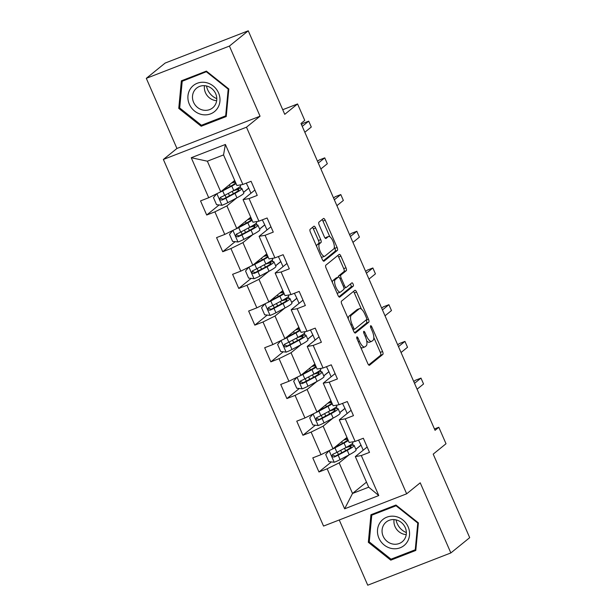 <?xml version="1.0" encoding="UTF-8"?>
<svg xmlns="http://www.w3.org/2000/svg" width="616" height="616" viewBox="0 0 616 616"><rect width="100%" height="100%" fill="white"/><g stroke="black" fill="none" stroke-linecap="round" stroke-linejoin="round"><path stroke-width="0.92" d="M356.864 336.929A1.771 0.639 68.8 0 0 357.057 338.962L367.775 363.509A2.533 0.916 68.8 0 0 369.431 365.273A2.533 0.916 68.8 0 0 369.523 365.219L382.836 354.423A2.533 0.916 68.8 0 0 382.567 351.513L371.848 326.973A1.771 0.639 68.8 0 0 370.686 325.733A1.771 0.639 68.8 0 0 370.624 325.772A1.771 0.639 68.8 0 0 370.809 327.812L372.203 330.985A8.116 2.918 68.8 0 1 373.065 340.294L371.956 341.195A8.116 2.918 68.8 0 1 371.656 341.364A8.116 2.918 68.8 0 1 366.358 335.72L364.972 332.548A1.771 0.639 68.8 0 0 363.81 331.316A1.771 0.639 68.8 0 0 363.748 331.354A1.771 0.639 68.8 0 0 363.933 333.387L365.319 336.559A8.116 2.918 68.8 0 1 366.181 345.876L365.072 346.77A8.116 2.918 68.8 0 1 364.78 346.947A8.116 2.918 68.8 0 1 359.475 341.303L358.089 338.122A1.771 0.639 68.8 0 0 356.926 336.89A1.771 0.639 68.8 0 0 356.864 336.929M315.623 227.966A2.533 0.916 68.8 0 0 313.968 226.203A2.533 0.916 68.8 0 0 313.875 226.257L310.141 229.291A2.533 0.916 68.8 0 0 310.41 232.194L322.314 259.452A2.533 0.916 68.8 0 0 323.97 261.215A2.533 0.916 68.8 0 0 324.062 261.161L337.375 250.365A2.533 0.916 68.8 0 0 337.106 247.455L325.202 220.205A2.533 0.916 68.8 0 0 323.546 218.441A2.533 0.916 68.8 0 0 323.454 218.495L318.942 222.153A2.533 0.916 68.8 0 0 319.211 225.063L324.309 236.721A2.533 0.916 68.8 0 0 325.964 238.484A2.533 0.916 68.8 0 0 326.056 238.43L328.29 236.621A6.784 2.441 68.8 0 1 328.536 236.475A6.784 2.441 68.8 0 1 333.125 241.549A6.784 2.441 68.8 0 1 333.695 248.98L324.925 256.087A6.784 2.441 68.8 0 1 324.678 256.225A6.784 2.441 68.8 0 1 320.097 251.151A6.784 2.441 68.8 0 1 319.527 243.728L320.99 242.542A2.533 0.916 68.8 0 0 320.72 239.632L315.623 227.966L313.375 228.844A2.533 0.916 68.8 0 0 312.466 227.404M339.247 519.981L367.744 585.2L450.858 552.937L469.7 537.66L433.202 454.131L446.015 443.743L438.815 427.265L435.05 430.322L300.993 123.477L304.758 120.42L297.567 103.95L282.729 109.71M229.414 46.077L146.3 78.34L176.938 148.464L260.052 116.201L229.414 46.077L248.256 30.8L284.754 114.337L297.567 103.95M260.052 116.201L246.485 127.196L406.66 493.809L323.546 526.072L163.371 159.459L246.485 127.196M450.858 552.937L420.22 482.813L406.66 493.809M341.518 301.124A2.533 0.916 68.8 0 0 341.788 304.027L353.7 331.285A2.533 0.916 68.8 0 0 355.355 333.048A2.533 0.916 68.8 0 0 355.447 332.994L368.761 322.199A2.533 0.916 68.8 0 0 368.491 319.288L356.587 292.038A2.533 0.916 68.8 0 0 354.931 290.275A2.533 0.916 68.8 0 0 354.839 290.329L341.518 301.124M338.007 295.364L326.103 268.114A2.533 0.916 68.8 0 1 325.833 265.203L339.147 254.408A2.533 0.916 68.8 0 1 339.239 254.354A2.533 0.916 68.8 0 1 340.894 256.117L345.992 267.783A2.533 0.916 68.8 0 1 346.261 270.694L340.856 275.067A2.533 0.916 68.8 0 0 341.125 277.978L344.506 285.716A2.533 0.916 68.8 0 0 346.169 287.48A2.533 0.916 68.8 0 0 346.261 287.426L351.882 282.867A1.771 0.639 68.8 0 1 351.944 282.829A1.771 0.639 68.8 0 1 353.145 284.161A1.771 0.639 68.8 0 1 353.291 286.101L339.755 297.081A2.533 0.916 68.8 0 1 339.662 297.135A2.533 0.916 68.8 0 1 338.007 295.364M146.3 78.34L165.142 63.063L248.256 30.8M219.111 204.959L206.699 215.023L214.892 211.842L224.763 234.427L216.562 237.614L222.73 251.728L230.931 248.548L240.802 271.14L232.602 274.32L238.769 288.442L246.97 285.254L256.841 307.846L248.641 311.034L254.808 325.148L263.009 321.968L272.88 344.56L264.68 347.74L270.848 361.861L279.048 358.674L288.912 381.265L280.719 384.446L286.887 398.567L295.087 395.387L304.951 417.971L296.75 421.159L302.926 435.273L311.119 432.093L320.99 454.685L312.789 457.865L318.957 471.987L327.158 468.799L344.637 508.808L378.778 495.549L368.699 487.179L355.332 456.595L367.159 447M206.699 215.023L200.531 200.901L208.724 197.721L191.253 157.719L225.394 144.467L242.873 184.469L251.066 181.289L257.242 195.403L249.041 198.583L258.905 221.175L267.105 217.995L273.273 232.109L265.08 235.297L274.944 257.888L283.144 254.701L289.312 268.822L281.112 272.002L290.983 294.594L299.184 291.414L305.351 305.528L297.151 308.716L307.022 331.3L315.223 328.12L321.39 342.242L313.19 345.422L323.061 368.014L331.262 364.826L337.429 378.948L329.229 382.128L339.1 404.72L347.293 401.54L353.461 415.654L345.268 418.842L355.132 441.426L363.332 438.245L369.5 452.367L361.299 455.547L378.778 495.549M250.735 217.171L236.767 228.498L226.896 205.906L236.706 197.952M243.59 192.369L248.749 188.188L250.951 193.239M254.893 190.044L243.066 199.63L252.937 222.222L258.905 221.175M226.896 205.906L214.892 211.842M236.767 228.498L224.763 234.427M249.041 198.583L243.066 199.63M266.774 253.884L252.799 265.211L242.935 242.619L252.745 234.665M259.629 229.083L264.788 224.902L266.99 229.945M270.932 226.75L259.105 236.336L268.976 258.928L274.944 257.888M242.935 242.619L230.931 248.548M252.799 265.211L240.802 271.14M265.08 235.297L259.105 236.336M282.806 290.59L268.838 301.917L258.966 279.325L268.784 271.371M275.668 265.789L280.827 261.608L283.029 266.651M286.971 263.455L275.144 273.05L285.015 295.642L290.983 294.594M258.966 279.325L246.97 285.254M268.838 301.917L256.841 307.846M281.112 272.002L275.144 273.05M298.845 327.304L284.877 338.623L275.005 316.031L284.823 308.077M291.707 302.502L296.866 298.313L299.068 303.365M303.01 300.169L291.183 309.756L301.047 332.347L307.022 331.3M275.005 316.031L263.009 321.968M284.877 338.623L272.88 344.56M297.151 308.716L291.183 309.756M314.884 364.01L300.916 375.337L291.045 352.745L300.854 344.791M307.746 339.208L312.897 335.027L315.107 340.07M319.05 336.875L307.222 346.469L317.086 369.053L323.061 368.014M291.045 352.745L279.048 358.674M300.916 375.337L288.912 381.265M313.19 345.422L307.222 346.469M330.923 400.716L316.955 412.042L307.084 389.451L316.894 381.497M323.777 375.914L328.936 371.733L331.146 376.784M335.081 373.589L323.254 383.175L333.125 405.767L339.1 404.72M307.084 389.451L295.087 395.387M316.955 412.042L304.951 417.971M329.229 382.128L323.254 383.175M346.962 437.429L332.986 448.748L323.123 426.164L332.933 418.202M339.816 412.628L344.975 408.447L347.178 413.49M351.12 410.295L339.293 419.881L349.164 442.473L355.132 441.426M323.123 426.164L311.119 432.093M332.986 448.748L320.99 454.685M345.268 418.842L339.293 419.881M366.489 482.135L352.521 493.462L339.162 462.87L348.972 454.916M355.856 449.333L361.014 445.152L363.217 450.196M339.162 462.87L327.158 468.799M368.699 487.179L352.521 493.462L344.637 508.808M361.299 455.547L355.332 456.595M176.938 148.464L163.371 159.459M438.815 427.265L434.457 428.959M242.873 184.469L236.898 185.508L223.539 154.924L207.361 161.2L220.728 191.792L234.696 180.465M248.749 188.188L246.285 183.144M264.788 224.902L262.316 219.85M280.827 261.608L278.355 256.564M296.866 298.313L294.394 293.27M312.897 335.027L310.433 329.976M328.936 371.733L326.472 366.689M344.975 408.447L342.511 403.395M361.014 445.152L358.543 440.101M225.394 144.467L223.539 154.924M207.361 161.2L191.253 157.719M220.728 191.792L208.724 197.721M353.122 445.199L352.375 443.505M360.791 445.237L355.825 449.264M331.377 461.923L318.957 471.987M315.338 425.209L302.926 435.273M344.752 408.531L339.786 412.558M337.083 408.493L336.344 406.799M299.299 388.504L286.887 398.567M328.713 371.818L323.747 375.845M321.044 371.787L320.305 370.093M283.26 351.79L270.848 361.861M312.674 335.112L307.715 339.139M305.005 335.073L304.265 333.379M267.221 315.084L254.808 325.148M296.635 298.406L291.676 302.425M288.966 298.367L288.226 296.673M251.189 278.378L238.769 288.442M280.603 261.692L275.637 265.719M272.926 261.661L272.187 259.967M235.15 241.665L222.73 251.728M264.564 224.986L259.598 229.013M256.895 224.948L256.156 223.254M248.525 188.28L243.559 192.3M240.856 188.242L240.117 186.548M418.395 522.876L395.965 505.028L370.932 514.745L368.337 542.311L390.775 560.16L415.8 550.442L418.395 522.876M181.358 80.827L178.763 108.393L201.201 126.241L226.226 116.532L228.821 88.966L206.391 71.109L181.358 80.827M392.877 558.458L390.775 560.16M369.3 541.533L368.337 542.311M203.303 124.54L201.201 126.241M179.726 107.615L178.763 108.393M360.676 347.255A8.116 2.918 68.8 0 0 362.531 347.817L364.78 346.947M366.682 340.84A8.116 2.918 68.8 0 0 369.415 342.242L371.656 341.364M368.684 364.942L380.596 355.293A2.533 0.916 68.8 0 0 380.326 352.383L373.835 337.53M361.438 309.163L354.339 292.908A2.533 0.916 68.8 0 0 353.43 291.468M354.608 332.725L366.512 323.069A2.533 0.916 68.8 0 0 366.243 320.166L366.15 319.943M353.623 327.905A1.771 0.639 68.8 0 0 354.785 329.137A1.771 0.639 68.8 0 0 354.847 329.098L366.535 319.627A1.771 0.639 68.8 0 0 366.351 317.587L364.888 314.237A8.116 2.918 68.8 0 0 359.582 308.593A8.116 2.918 68.8 0 0 359.29 308.77L351.297 315.246A8.116 2.918 68.8 0 0 352.16 324.555L353.623 327.905L352.421 328.366M359.582 308.593L357.334 309.471A8.116 2.918 68.8 0 0 357.041 309.64L359.29 308.77M348.279 318.88A8.116 2.918 68.8 0 1 349.049 316.116L357.041 309.64M338.392 277.077A2.533 0.916 68.8 0 1 338.615 275.945L344.013 271.564A2.533 0.916 68.8 0 0 343.743 268.653L338.646 256.988A2.533 0.916 68.8 0 0 337.737 255.548M346.169 287.48L343.967 288.334A2.533 0.916 68.8 0 0 344.013 288.296M338.916 296.804L351.043 286.979A1.771 0.639 68.8 0 0 351.128 285.739A1.771 0.639 68.8 0 0 350.365 284.099M335.258 279.61A6.784 2.441 68.8 0 0 335.828 287.041A6.784 2.441 68.8 0 0 340.409 292.115A6.784 2.441 68.8 0 0 340.656 291.969L343.743 289.466A2.533 0.916 68.8 0 0 343.474 286.555L340.094 278.817A2.533 0.916 68.8 0 0 338.438 277.054A2.533 0.916 68.8 0 0 338.346 277.108L335.258 279.61L333.01 280.488A6.784 2.441 68.8 0 0 332.363 282.451M336.829 292.677A6.784 2.441 68.8 0 0 338.161 292.985L340.409 292.115M336.29 277.908A2.533 0.916 68.8 0 0 336.19 277.931A2.533 0.916 68.8 0 0 336.097 277.978L338.346 277.108M333.01 280.488L336.097 277.978M316.639 246.462A6.784 2.441 68.8 0 1 317.279 244.598L318.741 243.412A2.533 0.916 68.8 0 0 318.472 240.502L313.375 228.844M321.175 256.834A6.784 2.441 68.8 0 0 322.438 257.095L324.678 256.225M328.536 236.475L326.295 237.345A6.784 2.441 68.8 0 0 326.049 237.491L328.29 236.621M325.217 238.161L326.049 237.491M329.799 236.737L322.953 221.075A2.533 0.916 68.8 0 0 322.045 219.635M323.231 260.891L335.135 251.236A2.533 0.916 68.8 0 0 334.865 248.333L334.334 247.116M328.975 450.735L325.725 454.577L328.813 461.638L334.334 462.246A6.845 0.731 -23.6 0 0 340.101 459.628L349.203 454.793A19.758 2.118 -23.6 0 0 356.102 449.896L354.146 445.422A19.758 2.118 -23.6 0 0 347.855 446.492M330.946 449.757A6.845 0.731 -23.6 0 0 334.958 447.863L344.059 443.027A19.758 2.118 -23.6 0 0 348.333 440.571M347.385 438.4A19.758 2.118 -23.6 0 0 344.845 439.139M334.219 447.755L342.157 443.535A16.401 1.756 -23.6 0 0 347.901 439.578M347.817 439.393A16.401 1.756 -23.6 0 0 343.759 440.024M352.598 441.872L352.914 442.604A19.758 2.118 156.4 0 1 346.015 447.501L336.913 452.329A6.845 0.731 156.4 0 1 332.925 454.223C331.477 455.932 331.893 456.872 334.157 457.049A6.845 0.731 -23.6 0 0 338.145 455.155L347.247 450.319A19.758 2.118 -23.6 0 0 354.146 445.422M345.514 447.763A16.401 1.756 156.4 0 1 351.074 446.769A16.401 1.756 156.4 0 1 345.345 450.835L335.243 456.163L333.002 455.147M417.094 389.22L423.546 383.984L420.982 378.101L415.361 380.288L413.76 381.589M332.925 454.223L332.532 454.462M420.982 378.101L414.522 383.337M406.36 532.594A16.139 14.961 51 0 1 396.057 519.881M395.033 516.393A16.786 15.562 -129 0 0 377.531 529.737A16.786 15.562 -129 0 0 392.007 548.556A16.786 15.562 -129 0 0 409.501 535.212A16.786 15.562 -129 0 0 395.033 516.393M395.349 519.742A12.713 11.781 -129 0 0 386.201 522.045A12.713 11.781 -129 0 0 382.636 534.827A12.713 11.781 -129 0 0 393.062 544.09A12.713 11.781 -129 0 0 402.21 541.787A12.713 11.781 -129 0 0 405.775 529.005A12.713 11.781 -129 0 0 395.349 519.742M394.055 519.588A12.713 11.781 -129 0 0 404.935 534.465A12.713 11.781 -129 0 0 406.229 534.611M415.253 549.765L391.006 559.182L369.261 541.888L371.779 515.176L396.034 505.767L417.771 523.061L415.253 549.765L415.916 549.233M373.581 513.713L371.779 515.176M396.458 505.42L396.034 505.767M418.195 522.715L417.771 523.061M216.786 98.676A16.139 14.961 51 0 1 207.615 89.651A16.139 14.961 51 0 1 206.483 85.971M189.343 104.227A16.786 15.562 -129 0 0 210.626 113.852A16.786 15.562 -129 0 0 218.541 92.893A16.786 15.562 -129 0 0 197.259 83.26A16.786 15.562 -129 0 0 189.343 104.227M193.578 102.294A12.713 11.781 -129 0 0 212.635 107.877A12.713 11.781 -129 0 0 215.685 93.709A12.713 11.781 -129 0 0 196.627 88.127A12.713 11.781 -129 0 0 193.578 102.294M204.481 85.67A12.713 11.781 -129 0 0 205.451 92.662A12.713 11.781 -129 0 0 216.663 100.701M206.46 71.849L228.197 89.143L225.679 115.854L201.432 125.264L179.695 107.969L182.205 81.266L206.884 71.502M228.621 88.796L228.197 89.143M226.341 115.315L225.679 115.854M184.007 79.803L182.205 81.266M312.943 414.029L309.694 417.871L312.774 424.925L318.295 425.541A6.845 0.731 -23.6 0 0 324.062 422.915L333.164 418.087A19.758 2.118 -23.6 0 0 340.063 413.19L338.107 408.716A19.758 2.118 -23.6 0 0 331.816 409.786M314.907 413.051A6.845 0.731 -23.6 0 0 318.919 411.149L328.02 406.321A19.758 2.118 -23.6 0 0 332.293 403.865M331.346 401.694A19.758 2.118 -23.6 0 0 328.805 402.433M318.179 411.049L326.118 406.83A16.401 1.756 -23.6 0 0 331.862 402.872M331.778 402.687A16.401 1.756 -23.6 0 0 327.72 403.311M336.559 405.166L336.875 405.89A19.758 2.118 156.4 0 1 329.976 410.787L320.874 415.623A6.845 0.731 156.4 0 1 316.886 417.509C315.446 419.227 315.854 420.166 318.118 420.335A6.845 0.731 -23.6 0 0 322.106 418.449L331.208 413.613A19.758 2.118 -23.6 0 0 338.107 408.716M329.475 411.057A16.401 1.756 156.4 0 1 335.035 410.063A16.401 1.756 156.4 0 1 329.306 414.121L319.204 419.457L316.963 418.433M401.055 352.514L407.515 347.278L404.943 341.395L399.33 343.574L397.72 344.875M316.886 417.509L316.493 417.748M404.943 341.395L398.483 346.631M296.904 377.315L293.655 381.158L296.735 388.219L302.256 388.827A6.845 0.731 -23.6 0 0 308.023 386.209L317.125 381.373A19.758 2.118 -23.6 0 0 324.024 376.476L322.076 372.01A19.758 2.118 -23.6 0 0 315.777 373.073M298.875 376.345A6.845 0.731 -23.6 0 0 302.887 374.443L311.989 369.608A19.758 2.118 -23.6 0 0 316.254 367.151M315.307 364.98A19.758 2.118 -23.6 0 0 312.766 365.727M302.14 374.335L310.079 370.124A16.401 1.756 -23.6 0 0 315.823 366.158M315.738 365.973A16.401 1.756 -23.6 0 0 311.681 366.605M320.52 368.453L320.836 369.184A19.758 2.118 156.4 0 1 313.937 374.081L304.835 378.917A6.845 0.731 156.4 0 1 300.847 380.804C299.407 382.513 299.815 383.46 302.086 383.629A6.845 0.731 -23.6 0 0 306.075 381.735L315.169 376.907A19.758 2.118 -23.6 0 0 322.076 372.01M313.436 374.351A16.401 1.756 156.4 0 1 318.996 373.35A16.401 1.756 156.4 0 1 313.267 377.416L303.164 382.752L300.924 381.728M385.015 315.808L391.476 310.572L388.904 304.689L383.291 306.868L381.681 308.169M300.847 380.804L300.454 381.042M388.904 304.689L382.444 309.925M280.865 340.61L277.616 344.452L280.704 351.513L286.224 352.121A6.845 0.731 -23.6 0 0 291.984 349.503L301.085 344.667A19.758 2.118 -23.6 0 0 307.985 339.77L306.036 335.296A19.758 2.118 -23.6 0 0 299.738 336.367M282.836 339.632A6.845 0.731 -23.6 0 0 286.848 337.737L295.95 332.902A19.758 2.118 -23.6 0 0 300.223 330.445M299.268 328.274A19.758 2.118 -23.6 0 0 296.727 329.013M286.109 337.63L294.04 333.41A16.401 1.756 -23.6 0 0 299.784 329.452M299.707 329.267A16.401 1.756 -23.6 0 0 295.649 329.891M304.481 331.747L304.805 332.478A19.758 2.118 156.4 0 1 297.898 337.368L288.804 342.203A6.845 0.731 156.4 0 1 284.815 344.098C283.368 345.807 283.776 346.746 286.047 346.916A6.845 0.731 -23.6 0 0 290.036 345.029L299.137 340.194A19.758 2.118 -23.6 0 0 306.036 335.296M297.397 337.637A16.401 1.756 156.4 0 1 302.957 336.644A16.401 1.756 156.4 0 1 297.228 340.71L287.133 346.038L284.885 345.022M368.976 279.094L375.437 273.858L372.865 267.975L367.252 270.155L365.642 271.464M284.815 344.098L284.415 344.336M372.865 267.975L366.412 273.211M264.826 303.896L261.577 307.746L264.664 314.799L270.185 315.407A6.845 0.731 -23.6 0 0 275.953 312.789L285.046 307.954A19.758 2.118 -23.6 0 0 291.953 303.064L289.997 298.591A19.758 2.118 -23.6 0 0 283.699 299.661M266.797 302.926A6.845 0.731 -23.6 0 0 270.809 301.024L279.91 296.188A19.758 2.118 -23.6 0 0 284.184 293.74M283.229 291.56A19.758 2.118 -23.6 0 0 280.688 292.307M270.07 300.924L278.009 296.704A16.401 1.756 -23.6 0 0 283.745 292.746M283.668 292.554A16.401 1.756 -23.6 0 0 279.61 293.185M288.442 295.041L288.765 295.765A19.758 2.118 156.4 0 1 281.866 300.662L272.765 305.498A6.845 0.731 156.4 0 1 268.776 307.384C267.329 309.101 267.744 310.041 270.008 310.21A6.845 0.731 -23.6 0 0 273.997 308.323L283.098 303.488A19.758 2.118 -23.6 0 0 289.997 298.591M281.358 300.931A16.401 1.756 156.4 0 1 286.917 299.93A16.401 1.756 156.4 0 1 281.196 303.996L271.094 309.332L268.853 308.308M352.945 242.388L359.398 237.152L356.826 231.27L351.212 233.449L349.603 234.75M268.776 307.384L268.376 307.623M356.826 231.27L350.373 236.505M248.787 267.19L245.538 271.032L248.625 278.093L254.146 278.702A6.845 0.731 -23.6 0 0 259.913 276.084L269.015 271.248A19.758 2.118 -23.6 0 0 275.914 266.351L273.958 261.885A19.758 2.118 -23.6 0 0 267.667 262.947M250.758 266.22A6.845 0.731 -23.6 0 0 254.77 264.318L263.871 259.482A19.758 2.118 -23.6 0 0 268.145 257.026M267.198 254.855A19.758 2.118 -23.6 0 0 264.657 255.601M254.031 264.21L261.969 259.998A16.401 1.756 -23.6 0 0 267.714 256.033M267.629 255.848A16.401 1.756 -23.6 0 0 263.571 256.479M272.411 258.327L272.726 259.059A19.758 2.118 156.4 0 1 265.827 263.956L256.726 268.792A6.845 0.731 156.4 0 1 252.737 270.678C251.29 272.387 251.705 273.335 253.969 273.504A6.845 0.731 -23.6 0 0 257.958 271.61L267.059 266.774A19.758 2.118 -23.6 0 0 273.958 261.885M265.327 264.218A16.401 1.756 156.4 0 1 270.886 263.225A16.401 1.756 156.4 0 1 265.157 267.29L255.055 272.626L252.814 271.602M336.906 205.675L343.358 200.446L340.794 194.564L335.173 196.743L333.572 198.044M252.737 270.678L252.344 270.917M340.794 194.564L334.334 199.792M232.756 230.484L229.506 234.326L232.586 241.387L238.107 241.996A6.845 0.731 -23.6 0 0 243.874 239.378L252.976 234.542A19.758 2.118 -23.6 0 0 259.875 229.645L257.919 225.171A19.758 2.118 -23.6 0 0 251.628 226.241M234.719 229.506A6.845 0.731 -23.6 0 0 238.731 227.612L247.832 222.776A19.758 2.118 -23.6 0 0 252.106 220.32M251.159 218.149A19.758 2.118 -23.6 0 0 248.618 218.888M237.992 227.504L245.93 223.285A16.401 1.756 -23.6 0 0 251.675 219.327M251.59 219.142A16.401 1.756 -23.6 0 0 247.532 219.766M256.371 221.621L256.687 222.345A19.758 2.118 156.4 0 1 249.788 227.242L240.687 232.078A6.845 0.731 156.4 0 1 236.698 233.972C235.258 235.682 235.666 236.621 237.93 236.79A6.845 0.731 -23.6 0 0 241.919 234.904L251.02 230.068A19.758 2.118 -23.6 0 0 257.919 225.171M249.287 227.512A16.401 1.756 156.4 0 1 254.847 226.519A16.401 1.756 156.4 0 1 249.118 230.584L239.016 235.913L236.775 234.896M320.867 168.969L327.327 163.733L324.755 157.85L319.134 160.029L317.533 161.338M236.698 233.972L236.305 234.203M324.755 157.85L318.295 163.086M216.716 193.77L213.467 197.613L216.547 204.674L222.068 205.282A6.845 0.731 -23.6 0 0 227.835 202.664L236.937 197.828A19.758 2.118 -23.6 0 0 243.836 192.931L241.88 188.465A19.758 2.118 -23.6 0 0 235.589 189.536M218.688 192.8A6.845 0.731 -23.6 0 0 222.699 190.898L231.793 186.063A19.758 2.118 -23.6 0 0 236.067 183.614M235.12 181.435A19.758 2.118 -23.6 0 0 232.579 182.182M221.953 190.791L229.891 186.579A16.401 1.756 -23.6 0 0 235.635 182.621M235.551 182.428A16.401 1.756 -23.6 0 0 231.493 183.06M240.332 184.908L240.648 185.639A19.758 2.118 156.4 0 1 233.749 190.536L224.648 195.372A6.845 0.731 156.4 0 1 220.659 197.259C219.219 198.976 219.627 199.915 221.891 200.085A6.845 0.731 -23.6 0 0 225.88 198.19L234.981 193.362A19.758 2.118 -23.6 0 0 241.88 188.465M233.248 190.806A16.401 1.756 156.4 0 1 238.808 189.805A16.401 1.756 156.4 0 1 233.079 193.871L222.977 199.207L220.736 198.183M304.828 132.263L311.288 127.027L308.716 121.144L303.103 123.323L301.494 124.624M220.659 197.259L220.266 197.497M308.716 121.144L302.256 126.38M358.281 341.764L359.475 341.303M363.786 333.01L364.972 332.548M365.157 336.19L366.358 335.72M370.663 327.427L371.848 326.973M380.326 352.383L382.567 351.513M380.596 355.293L382.836 354.423M356.903 338.584L358.089 338.122M354.339 292.908L356.587 292.038M366.243 320.166L368.491 319.288M366.512 323.069L368.761 322.199M353.053 329.799L354.708 329.152M349.049 316.116L351.297 315.246M350.958 325.017L352.16 324.555M338.646 256.988L340.894 256.117M343.743 268.653L345.992 267.783M344.013 271.564L346.261 270.694M338.615 275.945L340.856 275.067M339.916 278.447L341.125 277.978M343.312 286.186L344.506 285.716M351.043 286.979L353.291 286.101M318.472 240.502L320.72 239.632M318.741 243.412L320.99 242.542M317.279 244.598L319.527 243.728M322.953 221.075L325.202 220.205M334.865 248.333L337.106 247.455M335.135 251.236L337.375 250.365M329.137 450.658L334.195 462.231M347.247 450.319L349.203 454.793M345.607 450.689L344.552 448.271M341.741 452.745L340.687 450.327M338.554 445.453L338.161 444.56M342.419 443.397L341.68 441.703M344.059 443.027L346.015 447.501M338.145 455.155L340.101 459.628M334.958 447.863L336.913 452.329M335.243 456.163L334.157 457.049M313.097 413.944L318.156 425.525M331.208 413.613L333.164 418.087M329.568 413.983L328.513 411.565M325.702 416.039L324.647 413.621M322.514 408.747L322.122 407.846M326.388 406.691L325.641 404.997M328.02 406.321L329.976 410.787M322.106 418.449L324.062 422.915M318.919 411.149L320.874 415.623M319.204 419.457L318.118 420.335M297.066 377.238L302.117 388.812M315.169 376.907L317.125 381.373M313.536 377.277L312.474 374.859M309.663 379.333L308.608 376.915M306.475 372.033L306.083 371.14M310.349 369.977L309.609 368.283M311.989 369.608L313.937 374.081M306.075 381.735L308.023 386.209M302.887 374.443L304.835 378.917M303.164 382.752L302.086 383.629M281.027 340.533L286.086 352.106M299.137 340.194L301.085 344.667M297.497 340.563L296.442 338.145M293.624 342.619L292.569 340.201M290.436 335.327L290.051 334.434M294.309 333.271L293.57 331.577M295.95 332.902L297.898 337.368M290.036 345.029L291.984 349.503M286.848 337.737L288.804 342.203M287.133 346.038L286.047 346.916M264.988 303.819L270.047 315.392M283.098 303.488L285.046 307.954M281.458 303.857L280.403 301.44M277.585 305.913L276.53 303.495M274.405 298.621L274.012 297.721M278.27 296.565L277.531 294.872M279.91 296.188L281.866 300.662M273.997 308.323L275.953 312.789M270.809 301.024L272.765 305.498M271.094 309.332L270.008 310.21M248.949 267.113L254.008 278.686M267.059 266.774L269.015 271.248M265.419 267.151L264.364 264.734M261.554 269.207L260.491 266.782M258.366 261.908L257.973 261.015M262.231 259.852L261.492 258.158M263.871 259.482L265.827 263.956M257.958 271.61L259.913 276.084M254.77 264.318L256.726 268.792M255.055 272.626L253.969 273.504M232.91 230.399L237.969 241.98M251.02 230.068L252.976 234.542M249.38 230.438L248.325 228.02M245.515 232.494L244.46 230.076M242.327 225.202L241.934 224.309M246.192 223.146L245.453 221.452M247.832 222.776L249.788 227.242M241.919 234.904L243.874 239.378M238.731 227.612L240.687 232.078M239.016 235.913L237.93 236.79M216.878 193.694L221.929 205.267M234.981 193.362L236.937 197.828M233.349 193.732L232.286 191.314M229.475 195.788L228.42 193.37M226.288 188.488L225.895 187.595M230.161 186.432L229.422 184.746M231.793 186.063L233.749 190.536M225.88 198.19L227.835 202.664M222.699 190.898L224.648 195.372M222.977 199.207L221.891 200.085M353.053 329.814L354.785 329.137M336.19 277.931L338.438 277.054M337.337 452.106L338.392 454.523M321.298 415.4L322.353 417.817M305.259 378.694L306.314 381.111M289.22 341.98L290.282 344.398M273.181 305.274L274.243 307.692M257.149 268.561L258.204 270.978M241.11 231.855L242.165 234.273M225.071 195.149L226.126 197.567"/></g></svg>
